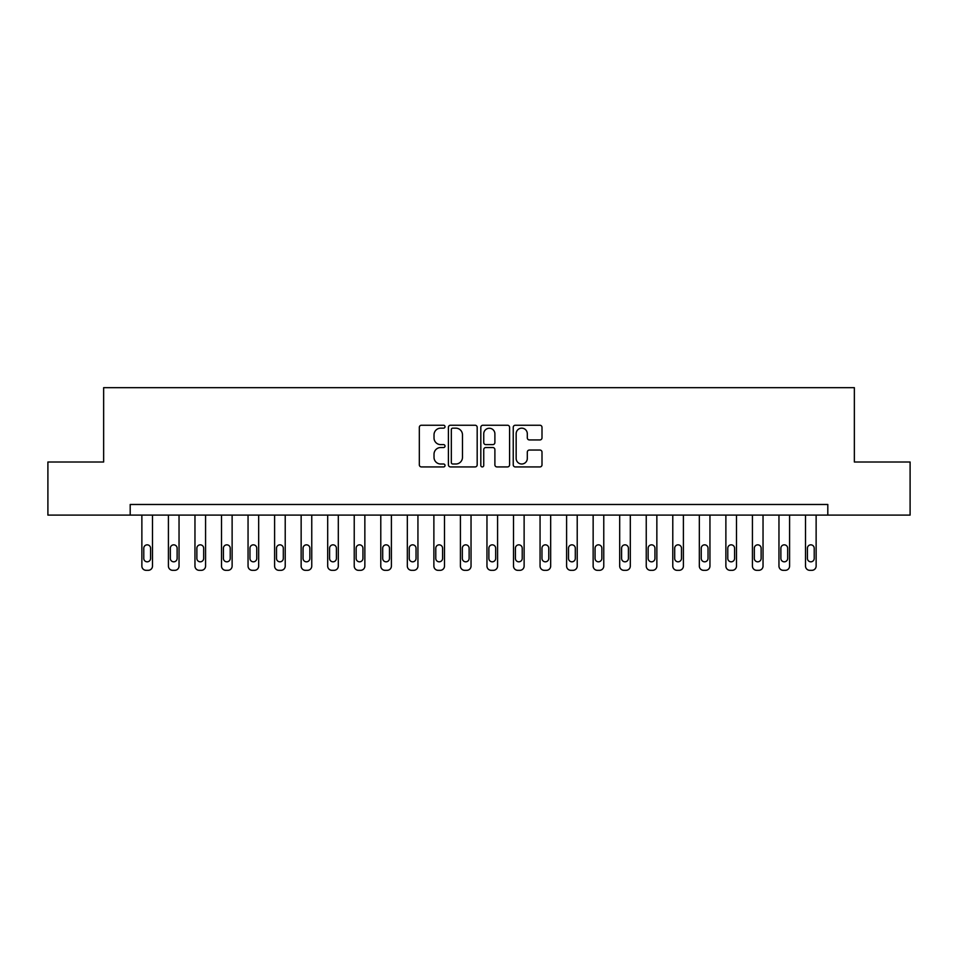 <?xml version="1.0" encoding="UTF-8"?>
<svg xmlns="http://www.w3.org/2000/svg" width="958" height="958" viewBox="0 0 958 958"><rect width="100%" height="100%" fill="white"/><g stroke="black" fill="none" stroke-linecap="round" stroke-linejoin="round"><path stroke-width="1.44" d="M445.027 426.693A1.461 1.461 0 0 0 443.566 425.244L421.412 425.244A2.084 2.084 0 0 0 419.329 427.328L419.329 464.846A2.084 2.084 0 0 0 421.412 466.929L443.566 466.929A1.461 1.461 0 0 0 445.027 465.468A1.461 1.461 0 0 0 443.566 464.007L440.692 464.007A6.67 6.67 0 0 1 434.022 457.337L434.022 454.212A6.67 6.67 0 0 1 440.692 447.542L443.566 447.542A1.461 1.461 0 0 0 445.027 446.081A1.461 1.461 0 0 0 443.566 444.62L440.692 444.62A6.67 6.67 0 0 1 434.022 437.95L434.022 434.824A6.67 6.67 0 0 1 440.692 428.154L443.566 428.154A1.461 1.461 0 0 0 445.027 426.693M539.917 439.938A2.084 2.084 0 0 0 542 437.854L542 427.328A2.084 2.084 0 0 0 539.917 425.244L515.32 425.244A2.084 2.084 0 0 0 513.237 427.328L513.237 464.846A2.084 2.084 0 0 0 515.32 466.929L539.917 466.929A2.084 2.084 0 0 0 542 464.846L542 452.128A2.084 2.084 0 0 0 539.917 450.044L529.391 450.044A2.084 2.084 0 0 0 527.307 452.128L527.307 458.439A5.58 5.58 0 0 1 521.727 464.007A5.58 5.58 0 0 1 516.158 458.439L516.158 433.734A5.58 5.58 0 0 1 521.727 428.154A5.58 5.58 0 0 1 527.307 433.734L527.307 437.854A2.084 2.084 0 0 0 529.391 439.938L539.917 439.938M130.192 515.105L47.9 515.105L47.9 462.007L103.644 462.007L103.644 387.679L854.356 387.679L854.356 462.007L910.1 462.007L910.1 515.105L827.808 515.105L827.808 504.483L130.192 504.483L130.192 515.105L827.808 515.105M477.18 427.328A2.084 2.084 0 0 0 475.096 425.244L450.5 425.244A2.084 2.084 0 0 0 448.416 427.328L448.416 464.846A2.084 2.084 0 0 0 450.5 466.929L475.096 466.929A2.084 2.084 0 0 0 477.18 464.846L477.18 427.328M482.904 425.244L507.501 425.244A2.084 2.084 0 0 1 509.584 427.328L509.584 464.846A2.084 2.084 0 0 1 507.501 466.929L496.974 466.929A2.084 2.084 0 0 1 494.891 464.846L494.891 449.625A2.084 2.084 0 0 0 492.807 447.542L485.826 447.542A2.084 2.084 0 0 0 483.742 449.625L483.742 465.468A1.461 1.461 0 0 1 482.281 466.929A1.461 1.461 0 0 1 480.82 465.468L480.82 427.328A2.084 2.084 0 0 1 482.904 425.244M452.787 428.154A1.461 1.461 0 0 0 451.326 429.615L451.326 462.546A1.461 1.461 0 0 0 452.787 464.007L455.804 464.007A6.67 6.67 0 0 0 462.474 457.337L462.474 434.824A6.67 6.67 0 0 0 455.804 428.154L452.787 428.154M494.891 433.842A5.58 5.58 0 0 0 489.322 428.262A5.58 5.58 0 0 0 483.742 433.842L483.742 442.536A2.084 2.084 0 0 0 485.826 444.62L492.807 444.62A2.084 2.084 0 0 0 494.891 442.536L494.891 433.842M152.49 515.105L152.49 566.07A4.251 4.251 0 0 1 148.239 570.321L146.119 570.321A4.251 4.251 0 0 1 141.868 566.07L141.868 515.105M150.574 558.43L150.574 548.227A3.401 3.401 0 0 0 147.185 544.839A3.401 3.401 0 0 0 143.784 548.227L143.784 558.43A3.401 3.401 0 0 0 147.185 561.819A3.401 3.401 0 0 0 150.574 558.43M179.038 515.105L179.038 566.07A4.251 4.251 0 0 1 174.787 570.321L172.668 570.321A4.251 4.251 0 0 1 168.416 566.07L168.416 515.105M177.122 558.43L177.122 548.227A3.401 3.401 0 0 0 173.721 544.839A3.401 3.401 0 0 0 170.332 548.227L170.332 558.43A3.401 3.401 0 0 0 173.721 561.819A3.401 3.401 0 0 0 177.122 558.43M205.575 515.105L205.575 566.07A4.251 4.251 0 0 1 201.336 570.321L199.204 570.321A4.251 4.251 0 0 1 194.965 566.07L194.965 515.105M203.671 558.43L203.671 548.227A3.401 3.401 0 0 0 200.27 544.839A3.401 3.401 0 0 0 196.869 548.227L196.869 558.43A3.401 3.401 0 0 0 200.27 561.819A3.401 3.401 0 0 0 203.671 558.43M232.123 515.105L232.123 566.07A4.251 4.251 0 0 1 227.884 570.321L225.753 570.321A4.251 4.251 0 0 1 221.514 566.07L221.514 515.105M230.219 558.43L230.219 548.227A3.401 3.401 0 0 0 226.818 544.839A3.401 3.401 0 0 0 223.418 548.227L223.418 558.43A3.401 3.401 0 0 0 226.818 561.819A3.401 3.401 0 0 0 230.219 558.43M258.672 515.105L258.672 566.07A4.251 4.251 0 0 1 254.421 570.321L252.301 570.321A4.251 4.251 0 0 1 248.05 566.07L248.05 515.105M256.756 558.43L256.756 548.227A3.401 3.401 0 0 0 253.367 544.839A3.401 3.401 0 0 0 249.966 548.227L249.966 558.43A3.401 3.401 0 0 0 253.367 561.819A3.401 3.401 0 0 0 256.756 558.43M285.221 515.105L285.221 566.07A4.251 4.251 0 0 1 280.969 570.321L278.85 570.321A4.251 4.251 0 0 1 274.599 566.07L274.599 515.105M283.305 558.43L283.305 548.227A3.401 3.401 0 0 0 279.904 544.839A3.401 3.401 0 0 0 276.515 548.227L276.515 558.43A3.401 3.401 0 0 0 279.904 561.819A3.401 3.401 0 0 0 283.305 558.43M311.757 515.105L311.757 566.07A4.251 4.251 0 0 1 307.518 570.321L305.386 570.321A4.251 4.251 0 0 1 301.147 566.07L301.147 515.105M309.853 558.43L309.853 548.227A3.401 3.401 0 0 0 306.452 544.839A3.401 3.401 0 0 0 303.051 548.227L303.051 558.43A3.401 3.401 0 0 0 306.452 561.819A3.401 3.401 0 0 0 309.853 558.43M338.306 515.105L338.306 566.07A4.251 4.251 0 0 1 334.067 570.321L331.935 570.321A4.251 4.251 0 0 1 327.696 566.07L327.696 515.105M336.402 558.43L336.402 548.227A3.401 3.401 0 0 0 333.001 544.839A3.401 3.401 0 0 0 329.6 548.227L329.6 558.43A3.401 3.401 0 0 0 333.001 561.819A3.401 3.401 0 0 0 336.402 558.43M364.854 515.105L364.854 566.07A4.251 4.251 0 0 1 360.603 570.321L358.484 570.321A4.251 4.251 0 0 1 354.232 566.07L354.232 515.105M362.938 558.43L362.938 548.227A3.401 3.401 0 0 0 359.549 544.839A3.401 3.401 0 0 0 356.148 548.227L356.148 558.43A3.401 3.401 0 0 0 359.549 561.819A3.401 3.401 0 0 0 362.938 558.43M391.403 515.105L391.403 566.07A4.251 4.251 0 0 1 387.152 570.321L385.032 570.321A4.251 4.251 0 0 1 380.781 566.07L380.781 515.105M389.487 558.43L389.487 548.227A3.401 3.401 0 0 0 386.086 544.839A3.401 3.401 0 0 0 382.697 548.227L382.697 558.43A3.401 3.401 0 0 0 386.086 561.819A3.401 3.401 0 0 0 389.487 558.43M417.939 515.105L417.939 566.07A4.251 4.251 0 0 1 413.7 570.321L411.569 570.321A4.251 4.251 0 0 1 407.33 566.07L407.33 515.105M416.035 558.43L416.035 548.227A3.401 3.401 0 0 0 412.635 544.839A3.401 3.401 0 0 0 409.234 548.227L409.234 558.43A3.401 3.401 0 0 0 412.635 561.819A3.401 3.401 0 0 0 416.035 558.43M444.488 515.105L444.488 566.07A4.251 4.251 0 0 1 440.249 570.321L438.117 570.321A4.251 4.251 0 0 1 433.878 566.07L433.878 515.105M442.584 558.43L442.584 548.227A3.401 3.401 0 0 0 439.183 544.839A3.401 3.401 0 0 0 435.782 548.227L435.782 558.43A3.401 3.401 0 0 0 439.183 561.819A3.401 3.401 0 0 0 442.584 558.43M471.037 515.105L471.037 566.07A4.251 4.251 0 0 1 466.786 570.321L464.666 570.321A4.251 4.251 0 0 1 460.415 566.07L460.415 515.105M469.121 558.43L469.121 548.227A3.401 3.401 0 0 0 465.732 544.839A3.401 3.401 0 0 0 462.331 548.227L462.331 558.43A3.401 3.401 0 0 0 465.732 561.819A3.401 3.401 0 0 0 469.121 558.43M497.585 515.105L497.585 566.07A4.251 4.251 0 0 1 493.334 570.321L491.214 570.321A4.251 4.251 0 0 1 486.963 566.07L486.963 515.105M495.669 558.43L495.669 548.227A3.401 3.401 0 0 0 492.268 544.839A3.401 3.401 0 0 0 488.879 548.227L488.879 558.43A3.401 3.401 0 0 0 492.268 561.819A3.401 3.401 0 0 0 495.669 558.43M524.122 515.105L524.122 566.07A4.251 4.251 0 0 1 519.883 570.321L517.751 570.321A4.251 4.251 0 0 1 513.512 566.07L513.512 515.105M522.218 558.43L522.218 548.227A3.401 3.401 0 0 0 518.817 544.839A3.401 3.401 0 0 0 515.416 548.227L515.416 558.43A3.401 3.401 0 0 0 518.817 561.819A3.401 3.401 0 0 0 522.218 558.43M550.67 515.105L550.67 566.07A4.251 4.251 0 0 1 546.431 570.321L544.3 570.321A4.251 4.251 0 0 1 540.061 566.07L540.061 515.105M548.766 558.43L548.766 548.227A3.401 3.401 0 0 0 545.365 544.839A3.401 3.401 0 0 0 541.965 548.227L541.965 558.43A3.401 3.401 0 0 0 545.365 561.819A3.401 3.401 0 0 0 548.766 558.43M577.219 515.105L577.219 566.07A4.251 4.251 0 0 1 572.968 570.321L570.848 570.321A4.251 4.251 0 0 1 566.597 566.07L566.597 515.105M575.303 558.43L575.303 548.227A3.401 3.401 0 0 0 571.914 544.839A3.401 3.401 0 0 0 568.513 548.227L568.513 558.43A3.401 3.401 0 0 0 571.914 561.819A3.401 3.401 0 0 0 575.303 558.43M603.768 515.105L603.768 566.07A4.251 4.251 0 0 1 599.516 570.321L597.397 570.321A4.251 4.251 0 0 1 593.146 566.07L593.146 515.105M601.852 558.43L601.852 548.227A3.401 3.401 0 0 0 598.451 544.839A3.401 3.401 0 0 0 595.062 548.227L595.062 558.43A3.401 3.401 0 0 0 598.451 561.819A3.401 3.401 0 0 0 601.852 558.43M630.304 515.105L630.304 566.07A4.251 4.251 0 0 1 626.065 570.321L623.933 570.321A4.251 4.251 0 0 1 619.694 566.07L619.694 515.105M628.4 558.43L628.4 548.227A3.401 3.401 0 0 0 624.999 544.839A3.401 3.401 0 0 0 621.598 548.227L621.598 558.43A3.401 3.401 0 0 0 624.999 561.819A3.401 3.401 0 0 0 628.4 558.43M656.853 515.105L656.853 566.07A4.251 4.251 0 0 1 652.614 570.321L650.482 570.321A4.251 4.251 0 0 1 646.243 566.07L646.243 515.105M654.949 558.43L654.949 548.227A3.401 3.401 0 0 0 651.548 544.839A3.401 3.401 0 0 0 648.147 548.227L648.147 558.43A3.401 3.401 0 0 0 651.548 561.819A3.401 3.401 0 0 0 654.949 558.43M683.401 515.105L683.401 566.07A4.251 4.251 0 0 1 679.15 570.321L677.031 570.321A4.251 4.251 0 0 1 672.779 566.07L672.779 515.105M681.485 558.43L681.485 548.227A3.401 3.401 0 0 0 678.096 544.839A3.401 3.401 0 0 0 674.695 548.227L674.695 558.43A3.401 3.401 0 0 0 678.096 561.819A3.401 3.401 0 0 0 681.485 558.43M709.95 515.105L709.95 566.07A4.251 4.251 0 0 1 705.699 570.321L703.579 570.321A4.251 4.251 0 0 1 699.328 566.07L699.328 515.105M708.034 558.43L708.034 548.227A3.401 3.401 0 0 0 704.633 544.839A3.401 3.401 0 0 0 701.244 548.227L701.244 558.43A3.401 3.401 0 0 0 704.633 561.819A3.401 3.401 0 0 0 708.034 558.43M736.486 515.105L736.486 566.07A4.251 4.251 0 0 1 732.247 570.321L730.116 570.321A4.251 4.251 0 0 1 725.877 566.07L725.877 515.105M734.582 558.43L734.582 548.227A3.401 3.401 0 0 0 731.182 544.839A3.401 3.401 0 0 0 727.781 548.227L727.781 558.43A3.401 3.401 0 0 0 731.182 561.819A3.401 3.401 0 0 0 734.582 558.43M763.035 515.105L763.035 566.07A4.251 4.251 0 0 1 758.796 570.321L756.664 570.321A4.251 4.251 0 0 1 752.425 566.07L752.425 515.105M761.131 558.43L761.131 548.227A3.401 3.401 0 0 0 757.73 544.839A3.401 3.401 0 0 0 754.329 548.227L754.329 558.43A3.401 3.401 0 0 0 757.73 561.819A3.401 3.401 0 0 0 761.131 558.43M789.584 515.105L789.584 566.07A4.251 4.251 0 0 1 785.332 570.321L783.213 570.321A4.251 4.251 0 0 1 778.962 566.07L778.962 515.105M787.668 558.43L787.668 548.227A3.401 3.401 0 0 0 784.279 544.839A3.401 3.401 0 0 0 780.878 548.227L780.878 558.43A3.401 3.401 0 0 0 784.279 561.819A3.401 3.401 0 0 0 787.668 558.43M816.132 515.105L816.132 566.07A4.251 4.251 0 0 1 811.881 570.321L809.761 570.321A4.251 4.251 0 0 1 805.51 566.07L805.51 515.105M814.216 558.43L814.216 548.227A3.401 3.401 0 0 0 810.815 544.839A3.401 3.401 0 0 0 807.426 548.227L807.426 558.43A3.401 3.401 0 0 0 810.815 561.819A3.401 3.401 0 0 0 814.216 558.43"/></g></svg>
